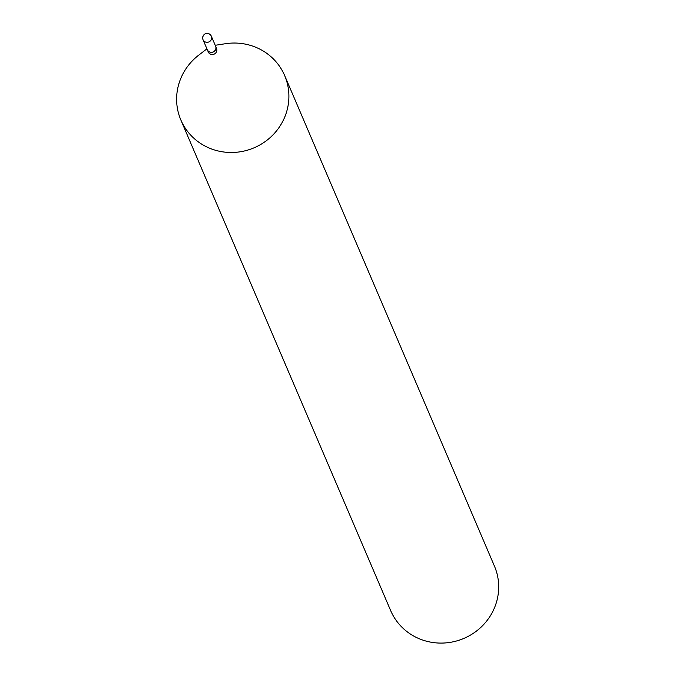 <?xml version="1.0" encoding="UTF-8"?>
<svg xmlns="http://www.w3.org/2000/svg" width="676" height="676" viewBox="0 0 676 676"><rect width="100%" height="100%" fill="white"/><g stroke="black" fill="none" stroke-linecap="round" stroke-linejoin="round"><path stroke-width="1.01" d="M209.121 33.935A4.512 4.352 156.8 0 1 211.318 36.158L215.593 46.145A4.512 4.352 156.8 0 1 211.309 52.297A4.512 4.352 156.8 0 1 207.287 49.694L203.02 39.707A4.512 4.352 156.8 0 1 203.121 36.141M215.619 46.196A4.512 4.352 156.8 0 1 209.543 52.018A4.512 4.352 156.8 0 1 207.312 49.745M215.644 46.255L216.54 48.359A4.512 4.352 156.8 0 1 210.439 54.131A4.512 4.352 156.8 0 1 208.233 51.908L207.338 49.804M215.23 45.284L225.471 43.712A56.454 54.401 156.8 0 1 257.108 47.835A56.454 54.401 156.8 0 1 284.664 75.568L494.46 566.167A56.454 54.401 156.8 0 1 481.084 627.142A56.454 54.401 156.8 0 1 418.199 638.296A56.454 54.401 156.8 0 1 390.644 610.563L180.847 119.965A56.454 54.401 156.8 0 1 198.71 55.162L206.924 48.841M284.664 75.568A56.454 54.401 156.8 0 1 271.296 136.544A56.454 54.401 156.8 0 1 208.402 147.689A56.454 54.401 156.8 0 1 180.847 119.965M211.318 36.158A4.512 4.352 156.8 0 1 205.217 41.92A4.512 4.352 156.8 0 1 203.02 39.707A4.512 4.512 0 0 1 208.994 33.8A4.512 4.512 0 0 1 211.318 36.158"/></g></svg>
